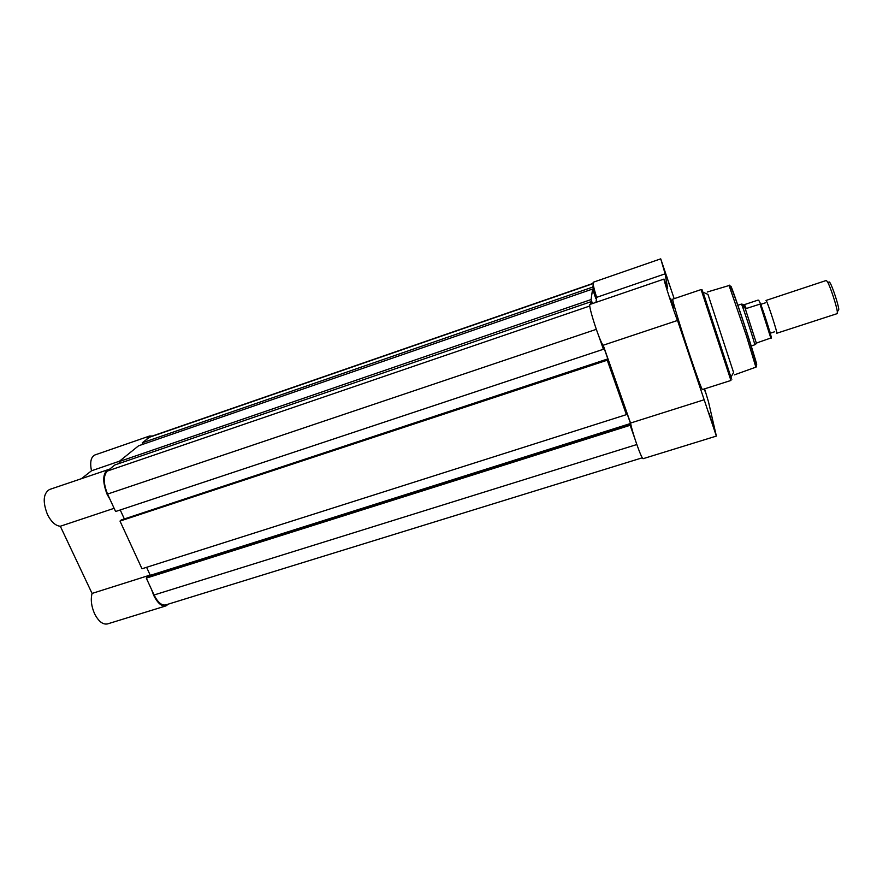<?xml version="1.0" encoding="UTF-8"?>
<svg xmlns="http://www.w3.org/2000/svg" width="883" height="883" viewBox="0 0 883 883"><rect width="100%" height="100%" fill="white"/><g stroke="black" fill="none" stroke-linecap="round" stroke-linejoin="round"><path stroke-width="1.32" d="M593.067 283.377L149.944 436.864L142.273 442.802L592.89 287.03L593.233 284.635M642.327 457.791L165.706 604.932C161.644 605.683 157.759 602.372 154.072 594.987L636.809 444.535M154.072 594.987L146.302 578.133L630.153 425.297L634.745 438.354M630.153 425.297L630.142 424.348L147.395 576.919L146.302 578.133M149.426 576.279L150.287 575.341L630.539 423.487L630.561 425.551L630.142 424.348M630.539 423.487L625.981 410.496L626.4 414.635L141.986 568.773L120 521.08L607.25 360.198L626.4 414.635M150.287 575.341L146.589 567.305M607.25 360.198L607.305 359.403L121.181 519.999L120 521.08M123.752 519.149L607.846 358.906L607.736 360.639L607.305 359.403M590.407 304.293L590.76 301.776L114.834 464.966L107.262 471.081C103.212 475.76 103.3 483.42 107.549 494.072L115.596 511.511L603.409 349.26L603.166 345.584L607.846 358.906M120.231 509.966L124.238 518.696M598.652 335.739L603.409 349.26M590.76 301.776L591.511 303.907M591.168 302.935L592.184 302.35L592.592 303.542M119.669 463.31L118.918 461.666L591.08 299.569L592.14 302.604M591.08 299.569L592.603 289.028L595.826 298.553L596.135 296.015L595.065 296.39M118.918 461.666L138.554 445.805L592.603 289.028M593.023 290.22L593.928 289.69L596.135 296.015M592.89 287.03L593.895 289.922M142.273 442.802L142.936 444.292M168.465 604.082L165.971 605.881C161.688 606.676 157.604 603.188 153.708 595.407L151.578 589.59M165.971 605.881L107.516 623.917C102.881 624.822 98.587 621.455 94.613 613.817C91.357 606.433 90.508 599.634 92.064 593.431L60.32 526.246C55.53 525.815 51.247 521.908 47.472 514.524C42.561 501.82 43.223 493.476 49.47 489.513L109.724 469.105M110.143 499.679L107.152 494.414C102.229 481.522 102.627 473.167 108.333 469.359M114.117 508.31L60.32 526.246M119.536 461.169L91.479 470.805L81.689 478.476M91.479 470.805C89.779 462.228 90.916 456.952 94.9 454.966L149.624 436.003L152.351 436.036M146.766 439.171L149.624 436.003M150.154 575.054L92.064 593.431M704.281 388.939L704.866 391.014L704.016 389.028M666.764 276.522L669.424 285.032L666.764 276.522M670.616 298.299L673.541 307.703L670.616 298.299M709.17 413.299L712.272 423.277L709.17 413.299M674.17 298.675L660.727 258.851L665.131 273.829L667.636 288.388L664.027 279.083C662.934 278.068 675.771 317.372 677.526 320.452L716.367 436.092L708.508 401.92L704.59 388.84M707.967 294.414L733.585 372.494M701.102 289.58L672.736 299.16C671.665 298.355 680.605 327.77 689.899 355.408C697.217 377.096 701.378 388.476 702.393 389.546L730.925 380.463L701.102 289.58L703.078 292.229L730.947 377.151C732.095 380.573 732.106 380.551 730.992 377.074M595.992 302.372L596.61 297.361C593.795 288.156 592.67 283.112 593.233 282.251L660.727 258.851M716.367 436.092L643.221 458.652C641.952 460.142 632.681 434.16 630.539 423.045L603.199 345.231C599.987 342.692 587.482 303.929 590.021 304.414L664.027 279.083M603.199 345.231L677.526 320.452M630.539 423.045L704.137 399.767M596.61 297.361L665.131 273.829M766.014 300.452L766.289 300.783C768.133 303.686 777.901 333.94 776.775 333.244L837.194 313.631L837.338 311.865C836.819 306.379 830.307 286.522 827.47 281.787L826.311 280.463L766.014 300.452M737.769 305.297L741.389 304.094L744.435 304.624L757.912 300.143L758.685 300.198L760.495 303.631C764.016 312.748 771.157 335.176 771.378 337.825L757.261 342.747L754.777 344.679M770.892 338.332L759.998 304.116L745.616 308.719L741.643 304.525C743.343 307.946 754.965 343.531 754.788 344.778L751.146 346.07M745.616 308.719L743.784 304.767M746.301 308.653L744.435 304.624M745.142 308.288L756.411 343.299M829.501 282.03L830.13 282.957C832.647 287.118 838.353 304.514 838.795 309.359L837.338 311.865M148.863 437.471L593.089 283.62M107.549 494.072L596.29 329.348M107.262 471.081L589.822 305.993M731.168 287.792C728.972 279.304 738.607 306.655 747.691 334.889C755.12 358.09 757.956 367.814 756.201 364.083M746.367 335.706L729.06 285.518C730.02 281.644 738.828 307.77 747.647 335.032L755.991 362.979C756.488 365.904 756.455 367.295 755.87 367.162L746.367 335.706M703.166 292.273C702.007 288.807 701.974 288.796 703.078 292.229L708.011 294.436M729.082 285.518L707.206 292.041M733.607 372.46L730.947 377.151L730.925 380.463M755.87 367.162L734.38 374.867M765.318 302.858L761.83 303.995C761.003 303.907 761.036 305.121 761.93 307.659M774.667 331.765L771.3 332.869C770.693 333.432 769.998 332.427 769.214 329.867M755.771 344.127L754.788 344.778M830.13 282.957L827.47 281.787M760.484 303.796C764.071 313.145 771.036 334.392 771.234 338.167"/></g></svg>
